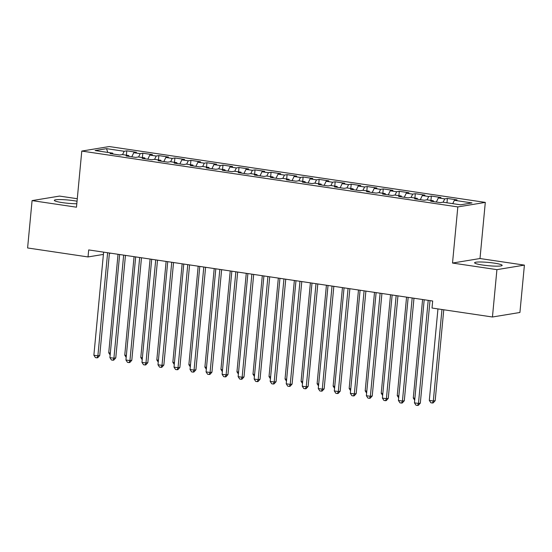 <?xml version="1.0" encoding="UTF-8"?>
<svg xmlns="http://www.w3.org/2000/svg" width="552" height="552" viewBox="0 0 552 552"><rect width="100%" height="100%" fill="white"/><g stroke="black" fill="none" stroke-linecap="round" stroke-linejoin="round"><path stroke-width="0.83" d="M77.038 201.238A13.841 1.635 5.4 0 0 73.892 200.7A13.841 1.635 5.4 0 0 54.317 200.355A13.841 1.635 5.4 0 0 62.307 202.612A13.841 1.635 5.4 0 0 76.804 203.743M482.586 265.029A13.841 1.635 5.4 0 0 502.161 265.374A13.841 1.635 5.4 0 0 494.171 263.118A13.841 1.635 5.4 0 0 474.603 262.773A13.841 1.635 5.4 0 0 482.586 265.029M77.28 198.72L59.554 196.084L32.078 200.604L27.6 247.965L88.03 256.942L103.403 254.41M485.305 202.398L109.261 146.549L81.786 151.069L457.822 206.917L485.305 202.398L479.998 258.529L452.516 263.049L496.917 269.645L524.4 265.119L479.998 258.529M524.4 265.119L519.922 312.48L492.446 317L496.917 269.645M107.771 152.421L106.529 148.654L95.096 150.537L112.725 153.152L110.09 153.587L119.708 155.015L122.344 154.581L128.754 155.533L126.118 155.968L135.737 157.396L138.373 156.961L144.783 157.913L142.147 158.348L151.765 159.776L154.401 159.342L160.811 160.294L158.176 160.729L167.794 162.157L170.43 161.722L176.84 162.674L174.204 163.109L183.823 164.537L186.459 164.103L192.869 165.055L190.233 165.49L199.852 166.918L202.487 166.483L208.897 167.435L206.262 167.87L215.88 169.298L218.516 168.864L224.926 169.816L222.29 170.251L231.909 171.679L234.545 171.244L240.962 172.196L238.319 172.631L247.938 174.059L250.573 173.625L256.99 174.577L254.348 175.012L263.966 176.44L266.602 176.005L273.019 176.957L270.383 177.392L279.995 178.82L282.631 178.386L289.048 179.338L286.412 179.773L296.024 181.201L298.666 180.766L305.077 181.718L302.441 182.153L312.052 183.581L314.695 183.147L321.105 184.099L318.469 184.534L328.088 185.962L330.724 185.527L337.134 186.479L334.498 186.914L344.117 188.342L346.753 187.908L353.163 188.86L350.527 189.295L360.146 190.723L362.781 190.288L369.191 191.24L366.556 191.675L376.174 193.103L378.81 192.669L385.22 193.621L382.584 194.056L392.203 195.484L394.839 195.049L401.249 196.001L398.613 196.436L408.232 197.864L410.867 197.43L417.277 198.382L414.642 198.817L424.26 200.245L426.896 199.81L433.306 200.762L430.67 201.197L440.289 202.625L442.925 202.191L460.554 204.813L471.994 202.929L454.365 200.314L457.001 199.879L447.382 198.451L444.746 198.886L438.336 197.933L440.972 197.499L431.353 196.07L428.718 196.505L422.308 195.553L424.943 195.118L415.325 193.69L412.689 194.125L406.272 193.172L408.915 192.738L399.296 191.309L396.66 191.744L390.243 190.792L392.886 190.357L383.267 188.929L380.632 189.364L374.215 188.411L376.857 187.977L367.239 186.548L364.603 186.983L358.186 186.031L360.822 185.596L351.21 184.168L348.574 184.603L342.157 183.65L344.793 183.216L335.181 181.787L332.539 182.222L326.128 181.27L328.764 180.835L319.153 179.407L316.51 179.842L310.1 178.889L312.736 178.455L303.117 177.026L300.481 177.461L294.071 176.509L296.707 176.074L287.088 174.646L284.452 175.081L278.042 174.128L280.678 173.694L271.06 172.265L268.424 172.7L262.014 171.748L264.649 171.313L255.031 169.885L252.395 170.32L245.985 169.367L248.621 168.933L239.002 167.504L236.366 167.939L229.956 166.987L232.592 166.552L222.973 165.124L220.338 165.559L213.928 164.606L216.563 164.172L206.945 162.743L204.309 163.178L197.899 162.226L200.535 161.791L190.916 160.363L188.28 160.798L181.87 159.845L184.506 159.411L174.887 157.982L172.252 158.417L165.841 157.465L168.477 157.03L158.859 155.602L156.223 156.037L149.813 155.084L152.449 154.65L142.83 153.221L140.194 153.656L133.784 152.704L136.42 152.269L126.801 150.841L126.387 155.181M106.529 148.654L124.165 151.276L126.801 150.841M492.446 317L432.016 308.03L432.678 301.012L88.693 249.925L88.03 256.942M133.784 152.704L131.79 156.809M140.194 153.656L138.573 156.996M112.725 153.152L113.036 154.029M149.813 155.084L147.819 159.19M156.223 156.037L154.608 159.376M128.754 155.533L129.065 156.409M165.841 157.465L163.847 161.57M172.252 158.417L170.637 161.757M144.783 157.913L145.093 158.79M181.87 159.845L179.876 163.951M188.28 160.798L186.666 164.137M160.811 160.294L161.122 161.17M197.899 162.226L195.905 166.331M204.309 163.178L202.694 166.518M176.84 162.674L177.151 163.551M213.928 164.606L211.933 168.712M220.338 165.559L218.723 168.898M192.869 165.055L193.179 165.931M229.956 166.987L227.969 171.092M236.366 167.939L234.752 171.279M208.897 167.435L209.208 168.312M245.985 169.367L243.998 173.473M252.395 170.32L250.78 173.659M224.926 169.816L225.237 170.692M262.014 171.748L260.026 175.853M268.424 172.7L266.809 176.04M240.962 172.196L241.265 173.073M278.042 174.128L276.055 178.234M284.452 175.081L282.838 178.42M256.99 174.577L257.294 175.453M294.071 176.509L292.084 180.614M300.481 177.461L298.867 180.801M273.019 176.957L273.323 177.834M310.1 178.889L308.113 182.995M316.51 179.842L314.895 183.181M289.048 179.338L289.351 180.214M326.128 181.27L324.141 185.375M332.539 182.222L330.924 185.562M305.077 181.718L305.38 182.595M342.157 183.65L340.17 187.756M348.574 184.603L346.953 187.942M321.105 184.099L321.409 184.975M358.186 186.031L356.199 190.136M364.603 186.983L362.981 190.323M337.134 186.479L337.438 187.356M374.215 188.411L372.227 192.517M380.632 189.364L379.01 192.703M353.163 188.86L353.473 189.736M390.243 190.792L388.256 194.897M396.66 191.744L395.039 195.084M369.191 191.24L369.502 192.117M406.272 193.172L404.285 197.278M412.689 194.125L411.067 197.464M385.22 193.621L385.531 194.497M422.308 195.553L420.313 199.658M428.718 196.505L427.096 199.845M401.249 196.001L401.559 196.878M438.336 197.933L436.342 202.039M444.746 198.886L443.125 202.225M417.277 198.382L417.588 199.258M454.365 200.314L452.743 203.653M433.306 200.762L433.617 201.639M109.386 253.43L110.759 253.202M452.516 263.049L457.822 206.917M32.078 200.604L76.48 207.2L81.786 151.069M124.165 151.276L122.544 154.615M447.382 198.451L446.968 202.791M431.353 196.07L430.939 200.41M415.325 193.69L414.911 198.03M399.296 191.309L398.882 195.649M383.267 188.929L382.853 193.269M367.239 186.548L366.825 190.888M351.21 184.168L350.796 188.508M335.181 181.787L334.767 186.127M319.153 179.407L318.739 183.747M303.117 177.026L302.71 181.367M287.088 174.646L286.681 178.986M271.06 172.265L270.652 176.605M255.031 169.885L254.624 174.225M239.002 167.504L238.595 171.844M222.973 165.124L222.566 169.464M206.945 162.743L206.538 167.083M190.916 160.363L190.509 164.703M174.887 157.982L174.48 162.322M158.859 155.602L158.445 159.942M142.83 153.221L142.416 157.561M428.207 300.35L418.464 403.443L414.455 402.843L424.198 299.75M430.008 300.612L420.32 403.132L418.464 403.443L417.602 405.451L416.001 405.209L414.455 402.843M420.32 403.132L418.34 405.327L417.602 405.451M437.957 308.913L429.311 400.4L433.313 400.993L435.169 400.69L443.767 309.775M435.169 400.69L433.196 402.884L432.457 403.008L433.313 400.993L441.966 309.506M432.457 403.008L430.85 402.767L429.311 400.4M412.178 297.97L402.436 401.062L398.427 400.462L408.169 297.369M413.979 298.232L404.292 400.752L402.436 401.062L401.573 403.07L399.965 402.829L398.427 400.462M404.292 400.752L402.311 402.946L401.573 403.07M396.15 295.589L386.4 398.682L382.398 398.082L392.141 294.989M397.951 295.851L388.263 398.371L386.4 398.682L385.544 400.69L383.937 400.448L382.398 398.082M388.263 398.371L386.283 400.566L385.544 400.69M422.591 299.515L413.282 398.02L414.89 398.261M414.704 400.207L413.282 398.02M406.562 297.135L397.247 395.639L398.861 395.881M398.675 397.826L397.247 395.639M380.121 293.209L370.371 396.301L366.369 395.701L376.112 292.608M381.922 293.471L372.234 395.991L370.371 396.301L369.516 398.309L367.908 398.068L366.369 395.701M372.234 395.991L370.254 398.185L369.516 398.309M364.092 290.828L354.343 393.921L350.341 393.321L360.083 290.228M365.893 291.09L356.199 393.611L354.343 393.921L353.487 395.929L351.879 395.687L350.341 393.321M356.199 393.611L354.225 395.805L353.487 395.929M390.533 294.754L381.218 393.259L382.833 393.5M382.646 395.446L381.218 393.259M374.504 292.374L365.189 390.878L366.797 391.12M366.618 393.065L365.189 390.878M348.064 288.448L338.314 391.541L334.312 390.94L344.055 287.847M349.864 288.71L340.17 391.23L338.314 391.541L337.458 393.548L335.851 393.307L334.312 390.94M340.17 391.23L338.197 393.424L337.458 393.548M358.476 289.993L349.161 388.498L350.768 388.739M350.589 390.685L349.161 388.498M332.035 286.067L322.285 389.16L318.276 388.56L328.026 285.467M333.836 286.329L324.141 388.849L322.285 389.16L321.43 391.168L319.822 390.926L318.276 388.56M324.141 388.849L322.168 391.044L321.43 391.168M342.447 287.613L333.132 386.117L334.74 386.359M334.56 388.304L333.132 386.117M316.006 283.687L306.257 386.779L302.248 386.179L311.997 283.086M317.807 283.949L308.113 386.469L306.257 386.779L305.394 388.787L303.793 388.546L302.248 386.179M308.113 386.469L306.139 388.663L305.394 388.787M326.418 285.232L317.103 383.737L318.711 383.978M318.532 385.924L317.103 383.737M299.971 281.306L290.228 384.392L286.219 383.799L295.969 280.706M301.778 281.568L292.084 384.088L290.228 384.392L289.365 386.407L287.764 386.165L286.219 383.799M292.084 384.088L290.11 386.283L289.365 386.407M310.39 282.852L301.075 381.356L302.682 381.598M302.503 383.543L301.075 381.356M283.942 278.926L274.199 382.012L270.19 381.418L279.94 278.325M285.75 279.188L276.055 381.708L274.199 382.012L273.337 384.026L271.736 383.785L270.19 381.418M276.055 381.708L274.082 383.902L273.337 384.026M294.361 280.471L285.046 378.976L286.654 379.217M286.474 381.163L285.046 378.976M267.913 276.545L258.17 379.631L254.161 379.038L263.911 275.945M269.721 276.807L260.026 379.327L258.17 379.631L257.308 381.646L255.707 381.404L254.161 379.038M260.026 379.327L258.053 381.522L257.308 381.646M278.332 278.091L269.017 376.595L270.625 376.837M270.439 378.782L269.017 376.595M251.884 274.165L242.142 377.251L238.133 376.657L247.882 273.564M253.692 274.427L243.998 376.947L242.142 377.251L241.279 379.265L239.678 379.024L238.133 376.657M243.998 376.947L242.024 379.141L241.279 379.265M262.303 275.71L252.988 374.215L254.596 374.456M254.41 376.402L252.988 374.215M235.856 271.784L226.113 374.87L222.104 374.277L231.854 271.184M237.664 272.046L227.969 374.566L226.113 374.87L225.25 376.885L223.65 376.643L222.104 374.277M227.969 374.566L225.996 376.761L225.25 376.885M246.268 273.33L236.96 371.834L238.567 372.076M238.381 374.021L236.96 371.834M219.827 269.404L210.084 372.49L206.075 371.896L215.818 268.803M221.628 269.666L211.94 372.186L210.084 372.49L209.222 374.504L207.621 374.263L206.075 371.896M211.94 372.186L209.967 374.38L209.222 374.504M230.239 270.949L220.931 369.454L222.539 369.695M222.352 371.641L220.931 369.454M203.798 267.023L194.056 370.109L190.047 369.516L199.79 266.423M205.599 267.285L195.912 369.805L194.056 370.109L193.193 372.124L191.592 371.882L190.047 369.516M195.912 369.805L193.938 372L193.193 372.124M214.21 268.569L204.902 367.073L206.51 367.315M206.324 369.26L204.902 367.073M187.77 264.643L178.027 367.729L174.018 367.135L183.761 264.042M189.571 264.905L179.883 367.425L178.027 367.729L177.164 369.743L175.564 369.502L174.018 367.135M179.883 367.425L177.91 369.619L177.164 369.743M198.182 266.188L188.874 364.693L190.481 364.934M190.295 366.88L188.874 364.693M171.741 262.262L161.998 365.348L157.989 364.755L167.732 261.662M173.542 262.524L163.854 365.044L161.998 365.348L161.136 367.363L159.535 367.121L157.989 364.755M163.854 365.044L161.881 367.239L161.136 367.363M182.153 263.808L172.845 362.312L174.453 362.554M174.266 364.499L172.845 362.312M155.712 259.882L145.97 362.968L141.961 362.374L151.703 259.281M157.513 260.144L147.826 362.664L145.97 362.968L145.107 364.982L143.506 364.741L141.961 362.374M147.826 362.664L145.852 364.858L145.107 364.982M166.124 261.427L156.816 359.932L158.424 360.173M158.238 362.119L156.816 359.932M139.684 257.501L129.941 360.587L125.932 359.994L135.675 256.901M141.484 257.763L131.797 360.283L129.941 360.587L129.078 362.602L127.477 362.36L125.932 359.994M131.797 360.283L129.823 362.478L129.078 362.602M150.096 259.047L140.788 357.551L142.395 357.793M142.209 359.738L140.788 357.551M123.655 255.121L113.912 358.207L109.903 357.613L119.646 254.52M125.456 255.383L115.768 357.903L113.912 358.207L113.05 360.221L111.449 359.98L109.903 357.613M115.768 357.903L113.788 360.097L113.05 360.221M134.067 256.666L124.759 355.171L126.367 355.412M126.18 357.358L124.759 355.171M107.626 252.74L97.883 355.826L93.874 355.233L103.617 252.14M109.427 253.002L99.74 355.522L97.883 355.826L97.021 357.841L95.413 357.599L93.874 355.233M99.74 355.522L97.759 357.717L97.021 357.841M118.038 254.286L108.73 352.79L110.338 353.032M110.152 354.977L108.73 352.79"/></g></svg>
